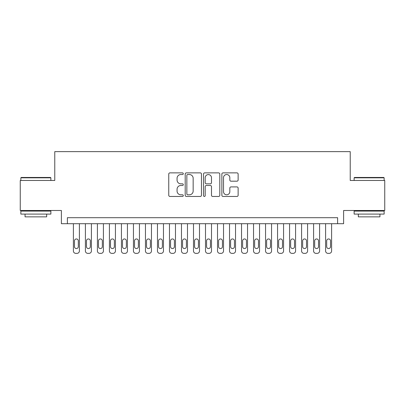 <?xml version="1.0" encoding="UTF-8"?>
<svg xmlns="http://www.w3.org/2000/svg" width="405" height="405" viewBox="0 0 405 405"><rect width="100%" height="100%" fill="white"/><g stroke="black" fill="none" stroke-linecap="round" stroke-linejoin="round"><path stroke-width="0.61" d="M183.283 173.704A0.825 0.825 0 0 0 182.458 172.879L169.933 172.879A1.18 1.18 0 0 0 168.753 174.054L168.753 195.276A1.18 1.18 0 0 0 169.933 196.455L182.458 196.455A0.825 0.825 0 0 0 183.283 195.63A0.825 0.825 0 0 0 182.458 194.805L180.838 194.805A3.772 3.772 0 0 1 177.066 191.033L177.066 189.262A3.772 3.772 0 0 1 180.838 185.49L182.458 185.49A0.825 0.825 0 0 0 183.283 184.665A0.825 0.825 0 0 0 182.458 183.84L180.838 183.84A3.772 3.772 0 0 1 177.066 180.068L177.066 178.301A3.772 3.772 0 0 1 180.838 174.53L182.458 174.53A0.825 0.825 0 0 0 183.283 173.704M236.95 181.187A1.18 1.18 0 0 0 238.13 180.007L238.13 174.054A1.18 1.18 0 0 0 236.95 172.879L223.044 172.879A1.18 1.18 0 0 0 221.864 174.054L221.864 195.276A1.18 1.18 0 0 0 223.044 196.455L236.95 196.455A1.18 1.18 0 0 0 238.13 195.276L238.13 188.082A1.18 1.18 0 0 0 236.95 186.907L230.997 186.907A1.18 1.18 0 0 0 229.822 188.082L229.822 191.651A3.154 3.154 0 0 1 226.668 194.805A3.154 3.154 0 0 1 223.514 191.651L223.514 177.679A3.154 3.154 0 0 1 226.668 174.53A3.154 3.154 0 0 1 229.822 177.679L229.822 180.007A1.18 1.18 0 0 0 230.997 181.187L236.95 181.187M337.613 223.697L343.617 223.697L343.617 210.489L384.75 210.489L384.75 180.463L350.224 180.463L350.224 151.637L54.776 151.637L54.776 180.463L20.25 180.463L20.25 210.489L61.383 210.489L61.383 223.697L337.613 223.697L337.613 217.693L67.387 217.693L67.387 223.697M201.467 174.054A1.18 1.18 0 0 0 200.288 172.879L186.381 172.879A1.18 1.18 0 0 0 185.201 174.054L185.201 195.276A1.18 1.18 0 0 0 186.381 196.455L200.288 196.455A1.18 1.18 0 0 0 201.467 195.276L201.467 174.054M204.712 172.879L218.619 172.879A1.18 1.18 0 0 1 219.799 174.054L219.799 195.276A1.18 1.18 0 0 1 218.619 196.455L212.665 196.455A1.18 1.18 0 0 1 211.491 195.276L211.491 186.67A1.18 1.18 0 0 0 210.311 185.49L206.363 185.49A1.18 1.18 0 0 0 205.183 186.67L205.183 195.63A0.825 0.825 0 0 1 204.358 196.455A0.825 0.825 0 0 1 203.533 195.63L203.533 174.054A1.18 1.18 0 0 1 204.712 172.879M187.677 174.53A0.825 0.825 0 0 0 186.852 175.355L186.852 193.98A0.825 0.825 0 0 0 187.677 194.805L189.383 194.805A3.772 3.772 0 0 0 193.16 191.033L193.16 178.301A3.772 3.772 0 0 0 189.383 174.53L187.677 174.53M211.491 177.739A3.154 3.154 0 0 0 208.337 174.585A3.154 3.154 0 0 0 205.183 177.739L205.183 182.66A1.18 1.18 0 0 0 206.363 183.84L210.311 183.84A1.18 1.18 0 0 0 211.491 182.66L211.491 177.739M79.4 223.697L79.4 250.958A2.4 2.4 0 0 1 76.996 253.363L75.796 253.363A2.4 2.4 0 0 1 73.396 250.958L73.396 223.697M78.317 246.635L78.317 240.874A1.924 1.924 0 0 0 76.398 238.95A1.924 1.924 0 0 0 74.474 240.874L74.474 246.635A1.924 1.924 0 0 0 76.398 248.559A1.924 1.924 0 0 0 78.317 246.635M21.212 177.461L50.514 177.461L50.873 177.82L20.852 177.82L21.212 177.461M35.863 214.088L20.852 214.088L20.852 211.086L50.873 211.086L50.873 214.088L35.863 214.088M46.671 214.088L46.671 216.852L25.054 216.852L25.054 214.088M354.486 177.461L383.788 177.461L384.148 177.82L354.127 177.82L354.486 177.461M369.137 214.088L354.127 214.088L354.127 211.086L384.148 211.086L384.148 214.088L369.137 214.088M379.946 214.088L379.946 216.852L358.329 216.852L358.329 214.088M91.409 223.697L91.409 250.958A2.4 2.4 0 0 1 89.009 253.363L87.804 253.363A2.4 2.4 0 0 1 85.404 250.958L85.404 223.697M90.33 246.635L90.33 240.874A1.924 1.924 0 0 0 88.406 238.95A1.924 1.924 0 0 0 86.483 240.874L86.483 246.635A1.924 1.924 0 0 0 88.406 248.559A1.924 1.924 0 0 0 90.33 246.635M103.417 223.697L103.417 250.958A2.4 2.4 0 0 1 101.017 253.363L99.817 253.363A2.4 2.4 0 0 1 97.413 250.958L97.413 223.697M102.338 246.635L102.338 240.874A1.924 1.924 0 0 0 100.415 238.95A1.924 1.924 0 0 0 98.496 240.874L98.496 246.635A1.924 1.924 0 0 0 100.415 248.559A1.924 1.924 0 0 0 102.338 246.635M115.43 223.697L115.43 250.958A2.4 2.4 0 0 1 113.025 253.363L111.826 253.363A2.4 2.4 0 0 1 109.421 250.958L109.421 223.697M114.347 246.635L114.347 240.874A1.924 1.924 0 0 0 112.428 238.95A1.924 1.924 0 0 0 110.504 240.874L110.504 246.635A1.924 1.924 0 0 0 112.428 248.559A1.924 1.924 0 0 0 114.347 246.635M127.438 223.697L127.438 250.958A2.4 2.4 0 0 1 125.039 253.363L123.834 253.363A2.4 2.4 0 0 1 121.434 250.958L121.434 223.697M126.355 246.635L126.355 240.874A1.924 1.924 0 0 0 124.436 238.95A1.924 1.924 0 0 0 122.512 240.874L122.512 246.635A1.924 1.924 0 0 0 124.436 248.559A1.924 1.924 0 0 0 126.355 246.635M139.447 223.697L139.447 250.958A2.4 2.4 0 0 1 137.047 253.363L135.847 253.363A2.4 2.4 0 0 1 133.442 250.958L133.442 223.697M138.368 246.635L138.368 240.874A1.924 1.924 0 0 0 136.444 238.95A1.924 1.924 0 0 0 134.526 240.874L134.526 246.635A1.924 1.924 0 0 0 136.444 248.559A1.924 1.924 0 0 0 138.368 246.635M151.46 223.697L151.46 250.958A2.4 2.4 0 0 1 149.055 253.363L147.855 253.363A2.4 2.4 0 0 1 145.451 250.958L145.451 223.697M150.376 246.635L150.376 240.874A1.924 1.924 0 0 0 148.458 238.95A1.924 1.924 0 0 0 146.534 240.874L146.534 246.635A1.924 1.924 0 0 0 148.458 248.559A1.924 1.924 0 0 0 150.376 246.635M163.468 223.697L163.468 250.958A2.4 2.4 0 0 1 161.063 253.363L159.864 253.363A2.4 2.4 0 0 1 157.464 250.958L157.464 223.697M162.385 246.635L162.385 240.874A1.924 1.924 0 0 0 160.466 238.95A1.924 1.924 0 0 0 158.542 240.874L158.542 246.635A1.924 1.924 0 0 0 160.466 248.559A1.924 1.924 0 0 0 162.385 246.635M175.476 223.697L175.476 250.958A2.4 2.4 0 0 1 173.077 253.363L171.877 253.363A2.4 2.4 0 0 1 169.472 250.958L169.472 223.697M174.398 246.635L174.398 240.874A1.924 1.924 0 0 0 172.474 238.95A1.924 1.924 0 0 0 170.556 240.874L170.556 246.635A1.924 1.924 0 0 0 172.474 248.559A1.924 1.924 0 0 0 174.398 246.635M187.49 223.697L187.49 250.958A2.4 2.4 0 0 1 185.085 253.363L183.885 253.363A2.4 2.4 0 0 1 181.481 250.958L181.481 223.697M186.406 246.635L186.406 240.874A1.924 1.924 0 0 0 184.488 238.95A1.924 1.924 0 0 0 182.564 240.874L182.564 246.635A1.924 1.924 0 0 0 184.488 248.559A1.924 1.924 0 0 0 186.406 246.635M199.498 223.697L199.498 250.958A2.4 2.4 0 0 1 197.093 253.363L195.893 253.363A2.4 2.4 0 0 1 193.494 250.958L193.494 223.697M198.415 246.635L198.415 240.874A1.924 1.924 0 0 0 196.496 238.95A1.924 1.924 0 0 0 194.572 240.874L194.572 246.635A1.924 1.924 0 0 0 196.496 248.559A1.924 1.924 0 0 0 198.415 246.635M211.506 223.697L211.506 250.958A2.4 2.4 0 0 1 209.107 253.363L207.907 253.363A2.4 2.4 0 0 1 205.502 250.958L205.502 223.697M210.428 246.635L210.428 240.874A1.924 1.924 0 0 0 208.504 238.95A1.924 1.924 0 0 0 206.585 240.874L206.585 246.635A1.924 1.924 0 0 0 208.504 248.559A1.924 1.924 0 0 0 210.428 246.635M223.519 223.697L223.519 250.958A2.4 2.4 0 0 1 221.115 253.363L219.915 253.363A2.4 2.4 0 0 1 217.51 250.958L217.51 223.697M222.436 246.635L222.436 240.874A1.924 1.924 0 0 0 220.512 238.95A1.924 1.924 0 0 0 218.594 240.874L218.594 246.635A1.924 1.924 0 0 0 220.512 248.559A1.924 1.924 0 0 0 222.436 246.635M235.528 223.697L235.528 250.958A2.4 2.4 0 0 1 233.123 253.363L231.923 253.363A2.4 2.4 0 0 1 229.524 250.958L229.524 223.697M234.444 246.635L234.444 240.874A1.924 1.924 0 0 0 232.526 238.95A1.924 1.924 0 0 0 230.602 240.874L230.602 246.635A1.924 1.924 0 0 0 232.526 248.559A1.924 1.924 0 0 0 234.444 246.635M247.536 223.697L247.536 250.958A2.4 2.4 0 0 1 245.136 253.363L243.937 253.363A2.4 2.4 0 0 1 241.532 250.958L241.532 223.697M246.458 246.635L246.458 240.874A1.924 1.924 0 0 0 244.534 238.95A1.924 1.924 0 0 0 242.615 240.874L242.615 246.635A1.924 1.924 0 0 0 244.534 248.559A1.924 1.924 0 0 0 246.458 246.635M259.549 223.697L259.549 250.958A2.4 2.4 0 0 1 257.145 253.363L255.945 253.363A2.4 2.4 0 0 1 253.54 250.958L253.54 223.697M258.466 246.635L258.466 240.874A1.924 1.924 0 0 0 256.542 238.95A1.924 1.924 0 0 0 254.623 240.874L254.623 246.635A1.924 1.924 0 0 0 256.542 248.559A1.924 1.924 0 0 0 258.466 246.635M271.558 223.697L271.558 250.958A2.4 2.4 0 0 1 269.153 253.363L267.953 253.363A2.4 2.4 0 0 1 265.553 250.958L265.553 223.697M270.474 246.635L270.474 240.874A1.924 1.924 0 0 0 268.555 238.95A1.924 1.924 0 0 0 266.632 240.874L266.632 246.635A1.924 1.924 0 0 0 268.555 248.559A1.924 1.924 0 0 0 270.474 246.635M283.566 223.697L283.566 250.958A2.4 2.4 0 0 1 281.166 253.363L279.961 253.363A2.4 2.4 0 0 1 277.562 250.958L277.562 223.697M282.488 246.635L282.488 240.874A1.924 1.924 0 0 0 280.564 238.95A1.924 1.924 0 0 0 278.645 240.874L278.645 246.635A1.924 1.924 0 0 0 280.564 248.559A1.924 1.924 0 0 0 282.488 246.635M295.579 223.697L295.579 250.958A2.4 2.4 0 0 1 293.174 253.363L291.975 253.363A2.4 2.4 0 0 1 289.57 250.958L289.57 223.697M294.496 246.635L294.496 240.874A1.924 1.924 0 0 0 292.572 238.95A1.924 1.924 0 0 0 290.653 240.874L290.653 246.635A1.924 1.924 0 0 0 292.572 248.559A1.924 1.924 0 0 0 294.496 246.635M307.587 223.697L307.587 250.958A2.4 2.4 0 0 1 305.183 253.363L303.983 253.363A2.4 2.4 0 0 1 301.583 250.958L301.583 223.697M306.504 246.635L306.504 240.874A1.924 1.924 0 0 0 304.585 238.95A1.924 1.924 0 0 0 302.662 240.874L302.662 246.635A1.924 1.924 0 0 0 304.585 248.559A1.924 1.924 0 0 0 306.504 246.635M319.596 223.697L319.596 250.958A2.4 2.4 0 0 1 317.196 253.363L315.991 253.363A2.4 2.4 0 0 1 313.591 250.958L313.591 223.697M318.517 246.635L318.517 240.874A1.924 1.924 0 0 0 316.594 238.95A1.924 1.924 0 0 0 314.67 240.874L314.67 246.635A1.924 1.924 0 0 0 316.594 248.559A1.924 1.924 0 0 0 318.517 246.635M331.604 223.697L331.604 250.958A2.4 2.4 0 0 1 329.204 253.363L328.004 253.363A2.4 2.4 0 0 1 325.6 250.958L325.6 223.697M330.526 246.635L330.526 240.874A1.924 1.924 0 0 0 328.602 238.95A1.924 1.924 0 0 0 326.683 240.874L326.683 246.635A1.924 1.924 0 0 0 328.602 248.559A1.924 1.924 0 0 0 330.526 246.635M20.852 180.463L20.852 177.82M27.697 211.086L27.697 210.489M44.029 211.086L44.029 210.489M50.873 180.463L50.873 177.82M354.127 180.463L354.127 177.82M360.971 211.086L360.971 210.489M377.303 211.086L377.303 210.489M384.148 180.463L384.148 177.82"/></g></svg>
